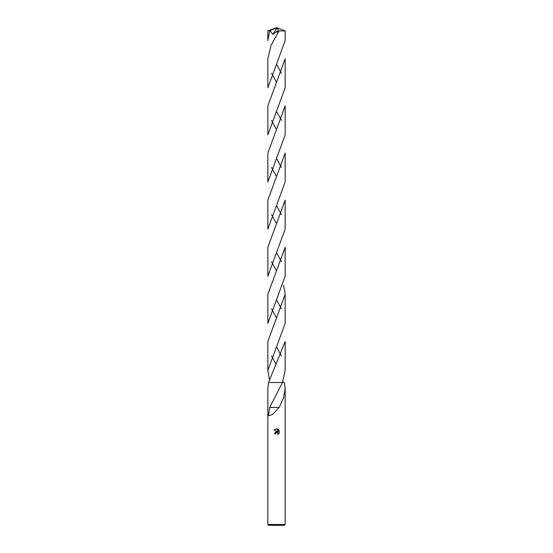 <?xml version="1.0" encoding="UTF-8"?>
<svg xmlns="http://www.w3.org/2000/svg" width="553" height="553" viewBox="0 0 553 553"><rect width="100%" height="100%" fill="white"/><g stroke="black" fill="none" stroke-linecap="round" stroke-linejoin="round"><path stroke-width="0.83" d="M267.846 524.486L268.71 525.35L284.29 525.35L285.154 524.486L267.846 524.486L267.846 388.6L268.544 382.531L282.493 382.531L285.154 370.448L285.154 341.491L268.544 382.531L284.456 382.531L285.154 388.6L283.565 397.835L279.147 407.464L272.581 414.522L268.537 415.766L269.65 407.457L282.493 382.531M278.035 434.464L278.076 433.317L276.804 432.467L275.422 433.856L274.509 433.856L276.5 431.582L277.599 431.713L273.929 429.902L277.06 428.693L278.18 431.928L278.18 429.163M277.647 428.872L279.334 430.566L277.647 428.872M279.071 430.061L279.071 433.476M279.334 432.971L277.647 434.658L279.334 432.971M275.422 433.856L275.512 433.352M277.599 431.713L275.09 432.322M275.567 433.227L276.272 432.57L277.329 432.57L278.076 433.317L278.041 434.464M277.06 428.693L273.929 429.902M279.058 407.464L269.726 407.457M267.846 40.625L267.846 30.878L270.009 30.657L272.899 34.424L277.475 30.878L278.111 32.454L270.949 45.699L267.846 58.812L267.846 87.775L285.154 40.659L285.154 30.878L279.168 30.968L278.111 32.454M267.846 40.659L269.65 30.802M285.154 58.812L285.154 87.775L267.846 134.891L267.846 105.934L285.154 58.812M281.429 73.3L276.929 64.957M271.571 120.402L276.085 128.766M285.154 153.043L285.154 181.992L267.846 229.115L267.846 200.151L285.154 153.043M281.429 167.524L276.915 159.153M271.571 214.626L276.03 222.907M285.154 247.274L285.154 276.217L267.846 323.332L267.846 294.369L285.154 247.274M281.429 261.742L276.929 253.412M271.571 73.3L276.044 81.588M285.154 105.934L285.154 134.891L267.846 181.992L267.846 153.043L285.154 105.934M281.429 120.402L276.942 112.1M271.571 167.524L276.058 175.833M285.154 200.151L285.154 229.115L267.846 276.217L267.846 247.274L285.154 200.151M281.429 214.626L276.915 206.269M271.571 261.742L276.5 270.818M283.62 285.307L285.154 294.369L285.154 323.332L267.846 370.448L267.846 341.491L285.154 294.369M281.429 308.857L276.935 300.521M271.571 308.857L276.037 317.132M269.38 379.524L267.846 370.448M277.979 32.682L276.5 31.549M271.571 355.959L276.058 364.275M281.429 355.959L276.949 347.671M270.009 30.657L276.3 28.175L276.5 27.65L268.827 30.802M276.3 28.175L276.859 28.099L272.899 34.424M276.3 28.203L276.5 27.65L267.852 30.871M276.859 28.099L279.168 30.968M285.154 388.6L285.154 524.486M285.154 30.878L276.5 27.65"/></g></svg>
